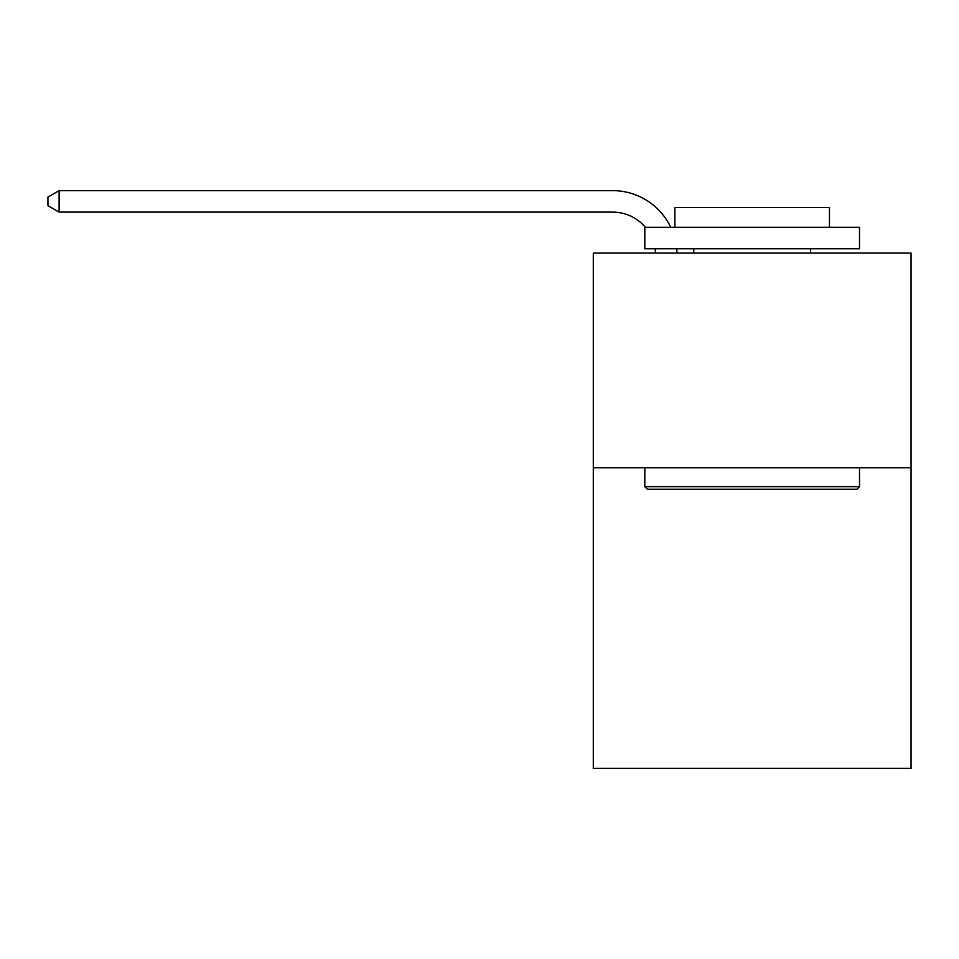 <?xml version="1.0" encoding="UTF-8"?>
<svg xmlns="http://www.w3.org/2000/svg" width="959" height="959" viewBox="0 0 959 959"><rect width="100%" height="100%" fill="white"/><g stroke="black" fill="none" stroke-linecap="round" stroke-linejoin="round"><path stroke-width="1.44" d="M911.05 467.776L911.05 768.363L593.297 768.363L593.297 253.08L911.05 253.08L911.05 467.776L593.297 467.776M655.512 253.08A42.939 42.939 0 0 0 655.093 248.777A42.939 42.939 178.8 0 1 655.512 253.08M612.609 212.107A42.939 42.939 178.8 0 1 645.395 227.307A42.939 42.939 0 0 0 612.609 212.107L59.11 212.107L47.95 205.67L47.95 197.086L59.11 190.637L612.609 190.637A64.409 64.409 -1.2 0 1 670.749 227.307M647.397 489.246L644.82 486.669L859.516 486.669L856.95 489.246L647.397 489.246M859.516 227.307L859.516 248.777L644.82 248.777L644.82 227.307L859.516 227.307M674.884 227.307L674.884 207.564L829.463 207.564L829.463 227.307M859.516 467.776L859.516 486.669M644.82 467.776L644.82 486.669M810.571 248.777L810.571 253.08M693.777 248.777L693.777 253.08M676.718 248.777A64.409 64.409 -1.2 0 1 676.994 253.08M59.11 190.637L59.11 212.107"/></g></svg>
